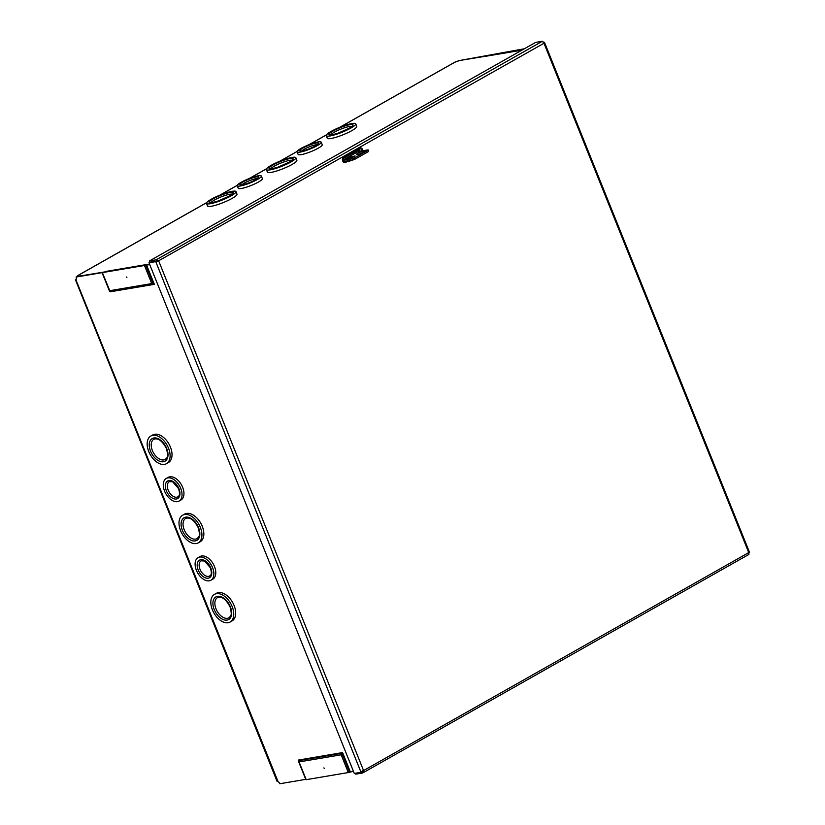 <?xml version="1.0" encoding="UTF-8"?>
<svg xmlns="http://www.w3.org/2000/svg" width="825" height="825" viewBox="0 0 825 825"><rect width="100%" height="100%" fill="white"/><g stroke="black" fill="none" stroke-linecap="round" stroke-linejoin="round"><path stroke-width="1.24" d="M354.894 159.256L354.389 157.987L352.492 158.709L353.007 159.978L354.894 159.256L368.517 151.553L368.105 149.872L358.267 151.542M351.759 157.864L351.306 156.729L347.655 158.792L350.842 158.379L355.132 155.956L351.306 156.729M368.517 151.553L368.105 149.872M350.439 160.411L348.81 161.638L348.274 160.772M351.213 160.277L348.81 161.638M362.134 152.934A4.331 0.742 -21.9 0 0 359.071 154.172M343.056 161.659L353.007 159.978M357.359 154.615A4.331 0.742 -21.9 0 0 361.917 153.037A4.331 0.742 -21.9 0 0 364.361 151.305A4.331 0.742 -21.9 0 0 360.071 152.233A4.331 0.742 -21.9 0 0 356.328 154.533A4.331 0.742 -21.9 0 0 357.359 154.615M354.389 157.987L368.012 150.284M360.195 151.491L357.277 152.027L342.478 160.411L352.492 158.709M358.576 151.408L358.06 150.14L360.886 148.541M361.061 151.346L358.06 150.14L342.427 158.885M458.422 60.978A2.887 1.753 -119.5 0 0 458.329 60.73L524.349 48.778M76.88 276.602L77.839 275.581L78.798 275.581L77.932 276.344L104.909 271.899M486.152 56.141L459.174 60.586L454.761 62.277M78.097 276.241L77.839 275.581L206.693 202.661M104.713 272.209A2.124 1.65 -99.6 0 1 105.363 271.507L146.654 264.516A2.124 1.65 80.4 0 0 146.633 264.526L149.583 264.217L145.561 265.299L76.096 277.035A2.887 1.753 60.5 0 1 75.9 279.727L76.075 279.19A2.887 2.238 80.4 0 0 76.354 278.819M277.716 780.79L75.9 279.727L76.271 279.149M521.895 50.17L485.616 56.306A2.124 1.65 -99.6 0 1 486.038 56.162L522.101 50.057M321.203 142.168L322.224 144.705A12.994 2.217 158.1 0 1 318.254 148.18A12.994 2.217 158.1 0 1 305.632 153.522A12.994 2.217 158.1 0 1 298.114 154.388L297.103 151.862A12.994 2.217 -21.9 0 0 300.166 152.099A12.994 2.217 -21.9 0 0 317.233 145.643A12.994 2.217 -21.9 0 0 321.203 142.168A12.994 2.217 -21.9 0 0 308.323 144.963A12.994 2.217 -21.9 0 0 297.103 151.862M355.719 123.832L356.73 126.359A15.881 2.712 158.1 0 1 351.883 130.618A15.881 2.712 158.1 0 1 336.456 137.136A15.881 2.712 158.1 0 1 327.267 138.208L326.257 135.671A15.881 2.712 -21.9 0 0 330.01 135.96A15.881 2.712 -21.9 0 0 350.862 128.081A15.881 2.712 -21.9 0 0 355.719 123.832A15.881 2.712 -21.9 0 0 339.972 127.236A15.881 2.712 -21.9 0 0 326.257 135.671M295.845 157.709L296.856 160.246A15.881 2.712 158.1 0 1 292.009 164.495A15.881 2.712 158.1 0 1 276.581 171.023A15.881 2.712 158.1 0 1 267.393 172.095L266.382 169.558A15.881 2.712 -21.9 0 0 270.136 169.847A15.881 2.712 -21.9 0 0 290.988 161.968A15.881 2.712 -21.9 0 0 295.845 157.709A15.881 2.712 -21.9 0 0 280.098 161.123A15.881 2.712 -21.9 0 0 266.382 169.558M235.971 191.596L236.981 194.133A15.881 2.712 158.1 0 1 232.134 198.382A15.881 2.712 158.1 0 1 216.707 204.909A15.881 2.712 158.1 0 1 207.518 205.972L206.508 203.445A15.881 2.712 -21.9 0 0 210.262 203.734A15.881 2.712 -21.9 0 0 231.113 195.845A15.881 2.712 -21.9 0 0 235.971 191.596A15.881 2.712 -21.9 0 0 220.223 195.009A15.881 2.712 -21.9 0 0 206.508 203.445M261.329 176.055L262.35 178.582A12.994 2.217 158.1 0 1 258.38 182.067A12.994 2.217 158.1 0 1 245.757 187.399A12.994 2.217 158.1 0 1 238.239 188.275L237.229 185.738A12.994 2.217 -21.9 0 0 240.292 185.976A12.994 2.217 -21.9 0 0 257.359 179.53A12.994 2.217 -21.9 0 0 261.329 176.055A12.994 2.217 -21.9 0 0 248.449 178.839A12.994 2.217 -21.9 0 0 237.229 185.738M277.602 781.471A2.887 1.753 60.5 0 1 279.788 783.75L305.755 779.357M76.096 277.035L149.727 264.577M349.522 772.148L341.952 753.308L342.571 752.586L298.444 760.052L298.361 760.691L341.952 753.308L341.168 754.803L348.294 772.551L353.42 771.292M348.294 772.551L306.199 779.677L299.062 761.929L341.168 754.803M342.571 752.586L350.295 771.818M145.829 265.444L153.398 284.285L154.337 284.336L110.21 291.802L102.496 272.962M146.602 265.103L154.337 284.336M126.607 276.994L126.906 277.633L126.607 276.994M109.808 291.658L153.398 284.285L151.728 283.583L109.632 290.709M323.936 767.869L324.235 768.508L323.936 767.869M298.361 760.691L299.062 761.929M458.329 60.73L486.018 56.048M523.401 49.325L485.935 55.863M198.083 557.638L200.001 556.555A12.994 7.889 60.5 0 1 213.263 563.97A12.994 7.889 60.5 0 1 212.798 579.16L210.88 580.253A12.994 7.889 -119.5 0 0 211.994 566.301A12.994 7.889 -119.5 0 0 199.712 557.071A12.994 7.889 -119.5 0 0 198.083 557.638A12.994 7.889 -119.5 0 0 196.402 570.312A12.994 7.889 -119.5 0 0 210.88 580.253M214.469 594.392L216.387 593.309A15.881 9.642 60.5 0 1 232.598 602.374A15.881 9.642 60.5 0 1 232.031 620.947L230.113 622.029A15.881 9.642 -119.5 0 0 231.474 604.983A15.881 9.642 -119.5 0 0 216.459 593.691A15.881 9.642 -119.5 0 0 214.469 594.392A15.881 9.642 -119.5 0 0 212.417 609.881A15.881 9.642 -119.5 0 0 230.113 622.029M182.645 515.223L184.563 514.13A15.881 9.642 60.5 0 1 200.774 523.205A15.881 9.642 60.5 0 1 200.197 541.767L198.278 542.85A15.881 9.642 -119.5 0 0 199.65 525.803A15.881 9.642 -119.5 0 0 184.625 514.522A15.881 9.642 -119.5 0 0 182.645 515.223A15.881 9.642 -119.5 0 0 180.593 530.712A15.881 9.642 -119.5 0 0 198.278 542.85M150.82 436.043L152.728 434.961A15.881 9.642 60.5 0 1 168.95 444.025A15.881 9.642 60.5 0 1 168.372 462.598L166.454 463.681A15.881 9.642 -119.5 0 0 167.826 446.634A15.881 9.642 -119.5 0 0 152.8 435.342A15.881 9.642 -119.5 0 0 150.82 436.043A15.881 9.642 -119.5 0 0 148.758 451.533A15.881 9.642 -119.5 0 0 166.454 463.681M166.258 478.469L168.176 477.376A12.994 7.889 60.5 0 1 181.438 484.801A12.994 7.889 60.5 0 1 180.964 499.991L179.056 501.074A12.994 7.889 -119.5 0 0 180.17 487.132A12.994 7.889 -119.5 0 0 167.877 477.892A12.994 7.889 -119.5 0 0 166.258 478.469A12.994 7.889 -119.5 0 0 164.577 491.133A12.994 7.889 -119.5 0 0 179.056 501.074M257.328 178.643A8.714 1.485 -21.9 0 0 244.365 183.078A8.714 1.485 -21.9 0 0 241.911 184.841M317.202 144.767A8.714 1.485 -21.9 0 0 304.239 149.201A8.714 1.485 -21.9 0 0 301.785 150.954M232.155 194.174A11.602 1.98 -21.9 0 0 214.531 200.011A11.602 1.98 -21.9 0 0 211.045 202.661M351.904 126.411A11.602 1.98 -21.9 0 0 334.28 132.237A11.602 1.98 -21.9 0 0 330.794 134.898M292.029 160.297A11.602 1.98 -21.9 0 0 274.405 166.124A11.602 1.98 -21.9 0 0 270.92 168.774M169.321 481.645A8.714 5.29 -119.5 0 0 169.001 491.834A8.714 5.29 -119.5 0 0 177.901 496.815C178.509 495.588 180.716 496.64 178.612 488.678L172.714 481.841L169.321 481.645M201.145 560.814A8.714 5.29 -119.5 0 0 200.836 571.013A8.714 5.29 -119.5 0 0 209.736 575.984C210.344 574.767 212.541 575.809 210.437 567.858L204.548 561.01L201.145 560.814M153.883 439.22A11.602 7.043 -119.5 0 0 153.46 452.791A11.602 7.043 -119.5 0 0 165.309 459.422C166.464 457.679 169.104 458.514 166.392 448.47C162.329 440.87 158.163 437.786 153.883 439.22M217.532 597.568A11.602 7.043 -119.5 0 0 217.119 611.139A11.602 7.043 -119.5 0 0 228.968 617.77C230.123 616.028 232.753 616.852 230.041 606.818C225.988 599.218 221.812 596.135 217.532 597.568M185.708 518.399A11.602 7.043 -119.5 0 0 185.285 531.96A11.602 7.043 -119.5 0 0 197.134 538.591C198.289 536.848 200.929 537.683 198.217 527.639C194.164 520.039 189.987 516.955 185.708 518.399M362.701 770.705L361.041 772.293L363.567 770.56L362.845 772.881L748.904 554.41L748.863 552.812M543.551 42.158L544.479 42.302L749.543 552.41M543.479 42.044L543.984 43.261L542.396 41.25L535.631 42.395L149.449 260.947L149.954 262.216L148.995 262.762L354.286 773.438L361.041 772.293L155.75 261.618L148.995 262.762M158.812 261.236L155.75 261.618L156.709 261.071L156.203 259.803L158.812 261.236L363.567 770.56L748.739 552.585L543.984 43.261L157.657 261.329M156.709 261.071L149.954 262.216L158.534 261.278M542.396 41.25L156.203 259.803L149.449 260.947M361.989 150.913A2.887 2.238 80.4 0 0 359.69 148.015M344.664 162.638A2.887 2.238 80.4 0 0 344.829 162.556L345.685 162.412A2.887 2.238 -99.6 0 1 345.108 162.618A2.887 2.238 -99.6 0 1 342.509 160.535A2.887 2.238 -99.6 0 1 343.571 157.132L359.535 148.098A2.887 2.238 -99.6 0 1 360.113 147.892A2.887 2.238 -99.6 0 1 362.845 150.758M347.841 160.844L344.829 162.556M348.346 160.906L345.685 162.412M362.165 771.674L362.515 773.015L355.75 774.159L355.389 773.252M220.193 195.02L237.239 185.377M249.532 178.417L266.568 168.774M280.067 161.133L297.113 151.491M309.406 144.53L326.442 134.888M339.941 127.246L455.163 62.05M357.277 152.027L356.771 150.769M144.602 265.836L151.728 283.583M242.993 181.964A10.106 1.722 -21.9 0 0 246.366 183.789A10.106 1.722 -21.9 0 0 258.472 176.942A10.106 1.722 -21.9 0 0 242.993 181.964M302.868 148.077A10.106 1.722 -21.9 0 0 306.24 149.903A10.106 1.722 -21.9 0 0 318.347 143.055A10.106 1.722 -21.9 0 0 302.868 148.077M213.159 198.887A12.994 2.217 -21.9 0 0 217.501 201.238A12.994 2.217 -21.9 0 0 233.052 192.431A12.994 2.217 -21.9 0 0 213.159 198.887M332.908 131.123A12.994 2.217 -21.9 0 0 337.25 133.464A12.994 2.217 -21.9 0 0 352.801 124.668A12.994 2.217 -21.9 0 0 332.908 131.123M273.034 165A12.994 2.217 -21.9 0 0 277.375 167.351A12.994 2.217 -21.9 0 0 292.927 158.544A12.994 2.217 -21.9 0 0 273.034 165M178.943 488.709A10.106 6.136 -119.5 0 0 166.299 482.305A10.106 6.136 -119.5 0 0 172.724 498.3A10.106 6.136 -119.5 0 0 178.943 488.709M210.767 567.878A10.106 6.136 -119.5 0 0 198.124 561.474A10.106 6.136 -119.5 0 0 204.559 577.479A10.106 6.136 -119.5 0 0 210.767 567.878M166.712 448.491A12.994 7.889 -119.5 0 0 150.459 440.261A12.994 7.889 -119.5 0 0 158.73 460.835A12.994 7.889 -119.5 0 0 166.712 448.491M230.371 606.839A12.994 7.889 -119.5 0 0 214.118 598.61A12.994 7.889 -119.5 0 0 222.389 619.173A12.994 7.889 -119.5 0 0 230.371 606.839M198.547 527.67A12.994 7.889 -119.5 0 0 182.294 519.43A12.994 7.889 -119.5 0 0 190.554 540.004A12.994 7.889 -119.5 0 0 198.547 527.67M454.926 62.123L339.591 127.39M326.514 134.795L309.086 144.653M297.144 151.418L279.716 161.277M266.64 168.682L249.212 178.54M237.27 185.295L219.842 195.164M206.766 202.558L77.54 275.694M75.457 279.83L277.035 781.285M102.176 272.941L109.622 291.462M298.423 761.124L305.869 779.646M241.694 185.419L241.148 184.852C241.086 184.573 240.353 186.007 250.161 182.377C258.968 178.499 257.812 177.87 257.885 178.128L257.874 178.912M301.568 151.532L301.022 150.975C300.96 150.697 300.228 152.12 310.035 148.5C318.842 144.612 317.687 143.983 317.759 144.241L317.749 145.025M210.973 203.115L210.53 202.63C211.066 202.28 208.725 203.775 218.305 200.949C229.69 195.999 234.424 193.617 232.495 193.792L232.516 194.453M330.722 135.341L330.278 134.857C330.815 134.516 328.474 136.012 338.054 133.176C349.439 128.236 354.162 125.843 352.244 126.029L352.265 126.689M270.847 169.228L270.404 168.743C270.94 168.403 268.599 169.898 278.18 167.062C289.565 162.112 294.288 159.73 292.37 159.906L292.39 160.576"/></g></svg>
